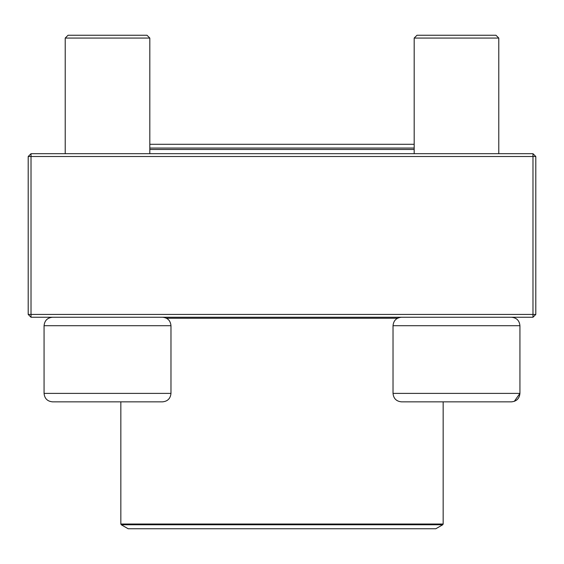 <?xml version="1.0" encoding="UTF-8"?>
<svg xmlns="http://www.w3.org/2000/svg" width="564" height="564" viewBox="0 0 564 564"><rect width="100%" height="100%" fill="white"/><g stroke="black" fill="none" stroke-linecap="round" stroke-linejoin="round"><path stroke-width="0.85" d="M31.02 317.25L532.98 317.25L535.8 314.43L535.8 156.51L31.02 156.51L31.02 314.43L532.98 314.43L532.98 153.69L31.02 153.69L28.2 156.51L28.2 314.43L31.02 314.43L31.02 317.25L28.2 314.43M535.8 156.51L532.98 153.69M28.2 156.51L31.02 156.51L31.02 153.69M535.8 314.43L532.98 314.43L532.98 317.25M170.97 393.39L170.97 325.71L44.07 325.71C44.57 320.571 47.39 317.751 52.53 317.25C47.39 317.751 44.57 320.571 44.07 325.71L44.07 393.39L170.97 393.39C170.469 398.529 167.649 401.349 162.51 401.85L52.53 401.85C47.39 401.349 44.57 398.529 44.07 393.39C44.57 398.529 47.39 401.349 52.53 401.85M149.82 38.07L147 35.25L68.04 35.25L65.22 38.07L65.22 153.69L65.22 38.07L149.82 38.07L149.82 153.69M511.59 401.85L401.49 401.85C396.351 401.349 393.531 398.529 393.03 393.39L519.93 393.39L514.29 401.364M511.47 401.85C516.61 401.349 519.43 398.529 519.93 393.39L519.93 325.71C519.43 320.571 516.61 317.751 511.47 317.25C516.61 317.751 519.43 320.571 519.93 325.71L393.03 325.71L393.03 393.39M149.82 144.292L414.18 144.292L414.18 38.07L417 35.25L495.96 35.25L498.78 38.07L414.18 38.07L414.18 153.69M149.82 148.05L414.18 148.05M414.18 149.46L149.82 149.46M121.26 524.76L128.169 528.75L435.831 528.75L442.74 524.76L121.26 524.76L120.837 524.026L443.163 524.026L443.163 401.85M166.479 318.237L397.521 318.237M498.78 38.07L498.78 153.69M393.03 325.71C393.531 320.571 396.351 317.751 401.49 317.25M44.07 325.71L44.07 393.39M170.97 325.71C170.469 320.571 167.649 317.751 162.51 317.25M68.04 35.25L65.22 38.07M120.837 524.026L120.837 401.85M443.163 524.026L442.74 524.76"/></g></svg>
